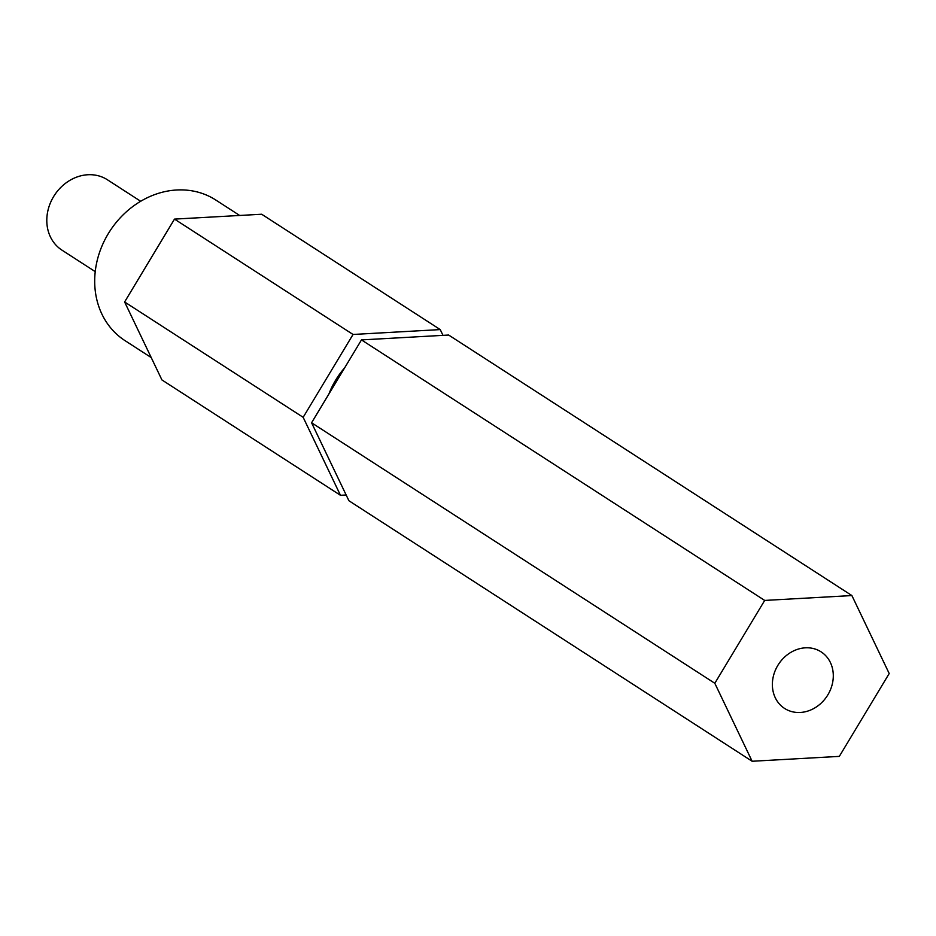 <?xml version="1.0" encoding="UTF-8"?>
<svg xmlns="http://www.w3.org/2000/svg" width="936" height="936" viewBox="0 0 936 936"><rect width="100%" height="100%" fill="white"/><g stroke="black" fill="none" stroke-linecap="round" stroke-linejoin="round"><path stroke-width="1.4" d="M772.375 684.93A33.673 29.016 122.9 0 0 784.567 708.423A33.673 29.016 122.9 0 0 816.637 706.762A33.673 29.016 122.9 0 0 833.297 675.359A33.673 29.016 122.9 0 0 821.106 651.865A33.673 29.016 122.9 0 0 789.036 653.527A33.673 29.016 122.9 0 0 772.375 684.93M95.226 271.627L61.952 250.134A41.886 36.083 -57.1 0 1 46.8 220.908A41.886 36.083 -57.1 0 1 67.521 181.853A41.886 36.083 -57.1 0 1 107.406 179.77L140.681 201.275M151.222 357.575L124.968 340.61A83.678 72.107 -57.1 0 1 94.7 282.216A83.678 72.107 -57.1 0 1 136.094 204.188A83.678 72.107 -57.1 0 1 215.795 200.035L239.674 215.467M328.91 393.998A73.71 63.508 -57.1 0 1 344.588 367.942M346.144 494.98L340.47 495.296L161.928 379.934L124.617 301.965L174.494 219.106L261.682 214.239L440.236 329.589L442.985 335.357M311.583 422.768L348.906 500.737L752.135 761.26L839.323 756.382L889.2 673.534L851.889 595.553L448.66 335.041L361.471 339.908L311.583 422.768L714.812 683.28L752.135 761.26M851.889 595.553L764.689 600.432L361.471 339.908M764.689 600.432L714.812 683.28M340.47 495.296L303.159 417.316L353.036 334.468L440.236 329.589M124.617 301.965L303.159 417.316M174.494 219.106L353.036 334.468"/></g></svg>
